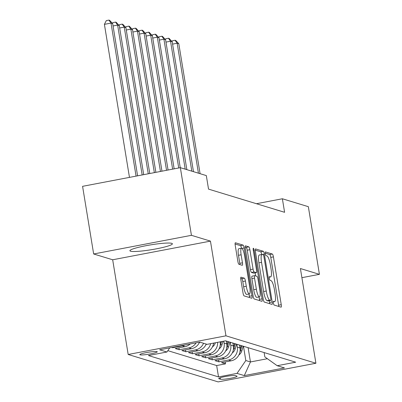<?xml version="1.0" encoding="UTF-8"?>
<svg xmlns="http://www.w3.org/2000/svg" width="402" height="402" viewBox="0 0 402 402"><rect width="100%" height="100%" fill="white"/><g stroke="black" fill="none" stroke-linecap="round" stroke-linejoin="round"><path stroke-width="0.6" d="M273.375 303.048A1.894 0.422 79.2 0 0 274.139 305.048L281.033 307.148A2.708 0.603 79.2 0 0 281.109 307.153A2.708 0.603 79.2 0 0 281.249 304.691L273.42 256.883A2.708 0.603 79.2 0 0 272.335 254.029L265.436 251.923A1.894 0.422 79.2 0 0 265.385 251.923A1.894 0.422 79.2 0 0 265.29 253.647A1.894 0.422 79.2 0 0 266.049 255.642L266.938 255.918A8.668 1.935 79.2 0 1 270.41 265.049L271.059 269.033A8.668 1.935 79.2 0 1 270.606 276.913A8.668 1.935 79.2 0 1 270.375 276.898L269.481 276.626A1.894 0.422 79.2 0 0 269.43 276.621A1.894 0.422 79.2 0 0 269.335 278.35A1.894 0.422 79.2 0 0 270.094 280.345L270.983 280.616A8.668 1.935 79.2 0 1 274.455 289.752L275.104 293.736A8.668 1.935 79.2 0 1 274.651 301.616A8.668 1.935 79.2 0 1 274.42 301.601L273.526 301.329A1.894 0.422 79.2 0 0 273.476 301.324A1.894 0.422 79.2 0 0 273.375 303.048M130.529 251.205A21.527 2.447 170.7 0 0 153.941 249.28A21.527 2.447 170.7 0 0 172.388 243.793A21.527 2.447 170.7 0 0 171.754 243.341A21.527 2.447 170.7 0 0 148.348 245.265A21.527 2.447 170.7 0 0 129.901 250.747A21.527 2.447 170.7 0 0 130.529 251.205M140.082 354.835A8.834 1.005 170.7 0 0 149.685 354.046A8.834 1.005 170.7 0 0 157.252 351.795A8.834 1.005 170.7 0 0 156.991 351.609A8.834 1.005 170.7 0 0 147.388 352.398A8.834 1.005 170.7 0 0 139.821 354.649A8.834 1.005 170.7 0 0 140.082 354.835M241.059 277.174A2.708 0.603 79.2 0 0 240.984 277.169A2.708 0.603 79.2 0 0 240.843 279.631L243.039 293.043A2.708 0.603 79.2 0 0 244.125 295.897L251.788 298.234A2.708 0.603 79.2 0 0 251.858 298.239A2.708 0.603 79.2 0 0 251.999 295.777L244.17 247.969A2.708 0.603 79.2 0 0 243.089 245.114L235.426 242.778A2.708 0.603 79.2 0 0 235.351 242.773A2.708 0.603 79.2 0 0 235.21 245.235L237.863 261.441A2.708 0.603 79.2 0 0 238.949 264.29L242.23 265.29A2.708 0.603 79.2 0 0 242.3 265.295A2.708 0.603 79.2 0 0 242.441 262.833L241.125 254.798A7.246 1.618 79.2 0 1 241.507 248.21A7.246 1.618 79.2 0 1 244.602 255.858L249.753 287.329A7.246 1.618 79.2 0 1 249.376 293.922A7.246 1.618 79.2 0 1 246.28 286.274L245.421 281.028A2.708 0.603 79.2 0 0 244.336 278.174L240.919 277.199M210.447 241.12L191.432 235.321L180.352 167.674L82.581 186.327L93.656 253.979L112.676 259.772L128.183 354.484L225.959 335.826L210.447 241.12L112.676 259.772M301.902 277.676L319.419 274.335L300.405 268.536L315.912 363.242L225.959 335.826M319.419 274.335L308.344 206.683L282.38 198.769L256.446 203.719M180.352 167.674L206.316 175.589L208.532 189.116L284.596 212.301L282.38 198.769M263.235 299.199A2.708 0.603 79.2 0 0 264.315 302.053L271.978 304.389A2.708 0.603 79.2 0 0 272.048 304.394A2.708 0.603 79.2 0 0 272.194 301.932L264.365 254.119A2.708 0.603 79.2 0 0 263.28 251.265L255.617 248.933A2.708 0.603 79.2 0 0 255.546 248.928A2.708 0.603 79.2 0 0 255.406 251.391L263.235 299.199M261.883 301.314L254.22 298.977A2.708 0.603 79.2 0 1 253.134 296.123L245.305 248.315A2.708 0.603 79.2 0 1 245.451 245.848A2.708 0.603 79.2 0 1 245.521 245.853L248.803 246.853A2.708 0.603 79.2 0 1 249.883 249.707L253.059 269.099A2.708 0.603 79.2 0 0 254.144 271.953L256.32 272.616A2.708 0.603 79.2 0 0 256.391 272.621A2.708 0.603 79.2 0 0 256.531 270.154L253.23 249.969A1.894 0.422 79.2 0 1 253.325 248.245A1.894 0.422 79.2 0 1 254.134 250.245L262.094 298.852A2.708 0.603 79.2 0 1 261.953 301.314A2.708 0.603 79.2 0 1 261.883 301.314M171.775 347.474L172.599 347.725L172.533 347.333M185.015 344.951A11.04 10.688 107 0 1 182.247 345.886L184.89 346.695L175.247 348.534L179.212 349.745L178.9 347.836M196.126 342.831A11.04 10.688 107 0 1 188.86 347.901L191.503 348.71L181.86 350.549L185.83 351.76L185.518 349.851M203.543 343.268A11.04 10.688 107 0 1 195.472 349.921L198.121 350.725L188.473 352.564L192.442 353.775L192.131 351.871M210.698 343.655A11.04 10.688 107 0 1 202.085 351.936L204.734 352.74L195.091 354.584L199.055 355.79L198.744 353.886M217.633 342.333A11.04 10.688 107 0 1 208.703 353.951L211.346 354.755L201.703 356.599L205.673 357.805L205.357 355.901M223.793 341.157L224.115 343.127A11.04 10.688 107 0 1 215.316 355.966L217.964 356.775L208.316 358.614L212.286 359.825L211.975 357.916M230.256 342.243L230.728 345.142A11.04 10.688 107 0 1 221.929 357.981L224.577 358.79L214.929 360.629L218.899 361.84L228.547 360.001A11.04 10.688 -73 0 0 237.341 347.157L236.868 344.258M218.587 359.931L218.899 361.84M211.346 354.755A11.04 10.688 -73 0 0 220.145 341.916L220.135 341.856M217.964 356.775A11.04 10.688 -73 0 0 226.758 343.931L226.286 341.032M224.577 358.79A11.04 10.688 -73 0 0 233.376 345.951L232.899 343.052M236.828 376.071L235.376 375.629A8.558 0.975 170.7 0 0 226.07 376.393A8.558 0.975 170.7 0 0 218.738 378.573A8.558 0.975 170.7 0 0 218.989 378.754L220.447 379.197A8.558 0.975 170.7 0 0 229.748 378.433A8.558 0.975 170.7 0 0 237.079 376.252A8.558 0.975 170.7 0 0 236.828 376.071M128.183 354.484L218.14 381.9L315.912 363.242M169.75 347.861L166.91 352.011L148.408 355.539L218.522 376.91L237.019 373.383L245.818 360.539L243.481 346.278M166.91 352.011L159.634 349.79L199.799 342.127L207.075 344.348L225.572 340.816L295.686 362.187L277.189 365.714L284.465 367.936L244.295 375.599L237.019 373.383M167.83 350.66L216.663 365.544L225.517 363.855L221.547 362.644L231.19 360.805A11.04 10.688 -73 0 0 239.989 347.966L239.517 345.067M221.929 357.981L212.286 359.825M215.316 355.966L205.673 357.805M208.703 353.951L199.055 355.79M202.085 351.936L192.442 353.775M195.472 349.921L185.83 351.76M188.86 347.901L179.212 349.745M182.247 345.886L172.599 347.725M245.818 360.539L250.451 361.951L267.38 358.72M248.114 347.685L250.451 361.951L244.295 375.599M264.134 352.569L264.848 356.911L277.189 365.714M191.432 235.321L93.656 253.979M225.2 361.951L225.517 363.855M216.663 365.544L218.522 376.91M204.734 352.74A11.04 10.688 -73 0 0 213.593 343.102M198.121 350.725A11.04 10.688 -73 0 0 206.191 344.077M191.503 348.71A11.04 10.688 -73 0 0 199.523 342.182M184.89 346.695A11.04 10.688 -73 0 0 190.257 343.951M278.737 306.45A2.708 0.603 79.2 0 0 278.606 305.193L270.777 257.386A2.708 0.603 79.2 0 0 269.692 254.531L265.225 253.17M261.702 254.521A2.708 0.603 79.2 0 0 260.637 251.773L255.275 250.139M269.677 303.686A2.708 0.603 79.2 0 0 269.551 302.435L269.27 300.731M270.657 300.455A1.894 0.422 79.2 0 0 270.707 300.455A1.894 0.422 79.2 0 0 270.802 298.731L263.933 256.767A1.894 0.422 79.2 0 0 263.174 254.767L262.23 254.481A8.668 1.935 79.2 0 0 261.998 254.466A8.668 1.935 79.2 0 0 261.546 262.345L266.245 291.033A8.668 1.935 79.2 0 0 269.712 300.163L270.657 300.455L268.013 300.957A1.894 0.422 79.2 0 0 268.064 300.962A1.894 0.422 79.2 0 0 268.109 300.937M261.998 254.466L259.355 254.968A8.668 1.935 79.2 0 0 258.903 262.853L261.546 262.345M268.013 300.957L267.069 300.671A8.668 1.935 79.2 0 1 263.601 291.535L258.903 262.853M245.18 247.059L246.16 247.361L248.803 246.853M253.813 273.094A2.708 0.603 79.2 0 1 253.747 273.124A2.708 0.603 79.2 0 1 253.677 273.119L251.501 272.455A2.708 0.603 79.2 0 1 250.416 269.601L247.24 250.215A2.708 0.603 79.2 0 0 246.16 247.361M255.114 272.863L255.617 275.933M259.059 296.937L259.456 299.359L262.094 298.852M256.355 289.219A7.246 1.618 79.2 0 0 259.451 296.867A7.246 1.618 79.2 0 0 259.828 290.274L258.014 279.189A2.708 0.603 79.2 0 0 256.928 276.335L254.752 275.671A2.708 0.603 79.2 0 0 254.682 275.666A2.708 0.603 79.2 0 0 254.536 278.129L256.355 289.219L253.712 289.721A7.246 1.618 79.2 0 0 256.808 297.369L259.451 296.867M252.109 276.174A2.708 0.603 79.2 0 0 252.039 276.169A2.708 0.603 79.2 0 0 251.898 278.631L254.536 278.129M253.712 289.721L251.898 278.631M259.581 300.611A2.708 0.603 79.2 0 0 259.456 299.359M249.376 293.922L246.733 294.425A7.246 1.618 79.2 0 1 243.637 286.777L242.778 281.531A2.708 0.603 79.2 0 0 241.692 278.676L240.713 278.38M241.507 248.21L238.863 248.712A7.246 1.618 79.2 0 0 238.481 255.305L241.125 254.798M239.929 264.591A2.708 0.603 79.2 0 0 239.798 263.335L238.481 255.305M241.481 248.215A2.708 0.603 79.2 0 0 240.446 245.617L235.085 243.984M249.486 297.535A2.708 0.603 79.2 0 0 249.356 296.279L248.984 293.998M238.904 354.936A7.311 7.08 -73 0 0 241.798 350.931L243.215 346.192M239.667 345.996L239.909 345.187M239.909 352.051A7.311 7.08 -73 0 0 240.542 350.549L241.959 345.81M241.165 345.569L240.115 349.082M200.085 173.689L178.81 43.753L177.156 43.25L198.432 173.187M172.041 41.572L172.453 40.763L175.091 40.26L175.754 40.461L178.81 43.753M175.091 40.26L177.156 43.25L172.584 44.119M232.291 352.916A7.311 7.08 -73 0 0 235.185 348.916L236.602 344.177M233.054 343.981L233.296 343.172M233.291 350.036A7.311 7.08 -73 0 0 233.929 348.529L235.346 343.795M234.552 343.554L233.502 347.067M193.473 171.674L172.197 41.738L170.538 41.23L191.819 171.167M165.428 39.557L165.835 38.748L168.478 38.245L169.141 38.446L172.197 41.738M168.478 38.245L170.538 41.23L165.971 42.104M225.673 350.901A7.311 7.08 -73 0 0 228.572 346.896L229.989 342.162M226.437 341.961L226.678 341.152M226.678 348.021A7.311 7.08 -73 0 0 227.316 346.514L228.728 341.78M227.934 341.539L226.884 345.047M186.86 169.654L165.579 39.723L163.926 39.215L185.206 169.152M158.81 37.537L159.222 36.733L161.865 36.23L162.524 36.431L165.579 39.723M161.865 36.23L163.926 39.215L159.358 40.089M219.06 348.886A7.311 7.08 -73 0 0 221.954 344.881L223.025 341.303M220.065 346.006A7.311 7.08 -73 0 0 220.698 344.499L221.572 341.579M220.653 341.755L220.271 343.032M180.252 167.694L158.966 37.703L157.313 37.2L178.729 167.986M152.197 35.522L152.609 34.718L155.252 34.21L155.911 34.416L158.966 37.703M155.252 34.21L157.313 37.2L152.74 38.074M212.447 346.871A7.311 7.08 -73 0 0 215.341 342.866L215.371 342.765M213.447 343.986A7.311 7.08 -73 0 0 213.894 343.047M174.156 168.855L152.353 35.688L150.7 35.185L172.634 169.147M145.584 33.507L145.991 32.703L148.634 32.195L149.298 32.396L152.353 35.688M148.634 32.195L150.7 35.185L146.127 36.054M205.829 344.856A7.311 7.08 -73 0 0 206.633 344.212M168.066 170.021L145.735 33.673L144.082 33.17L166.539 170.307M138.966 31.492L139.378 30.683L142.022 30.18L142.685 30.381L145.735 33.673M142.022 30.18L144.082 33.17L139.514 34.039M199.216 342.836A7.311 7.08 -73 0 0 200.02 342.197M161.971 171.182L139.122 31.657L137.469 31.15L160.448 171.473M132.353 29.477L132.766 28.668L135.409 28.165L136.067 28.366L139.122 31.657M135.409 28.165L137.469 31.15L132.896 32.024M155.875 172.342L132.509 29.642L130.856 29.135L154.353 172.634M125.741 27.462L126.148 26.653L128.791 26.15L129.454 26.351L132.509 29.642M128.791 26.15L130.856 29.135L126.283 30.009M149.78 173.508L125.891 27.622L124.238 27.12L148.258 173.8M119.128 25.442L119.535 24.638L122.178 24.13L122.841 24.336L125.891 27.622M122.178 24.13L124.238 27.12L119.67 27.994M143.69 174.669L119.278 25.607L117.625 25.105L142.167 174.96M112.51 23.427L112.922 22.623L115.565 22.115L116.223 22.316L119.278 25.607M115.565 22.115L117.625 25.105L113.052 25.974M137.595 175.83L112.666 23.592L111.012 23.09L104.404 24.351L129.464 177.382M104.404 24.351L106.304 20.602L108.947 20.1L111.012 23.09L136.072 176.121M108.947 20.1L109.61 20.301L112.666 23.592M224.115 343.127L226.758 343.931M230.728 345.142L233.376 345.951M237.341 347.157L239.989 347.966M228.547 360.001L231.19 360.805M220.211 377.759L220.447 379.197M218.919 378.322L218.989 378.754M273.29 301.817L274.42 301.601M269.25 277.114L270.375 276.898M269.692 254.531L272.335 254.029M270.777 257.386L273.42 256.883M278.606 305.193L281.249 304.691M260.637 251.773L263.28 251.265M262.325 254.511L264.365 254.119M269.551 302.435L272.194 301.932M263.601 291.535L266.245 291.033M267.069 300.671L269.712 300.163M247.24 250.215L249.883 249.707M250.416 269.601L253.059 269.099M251.501 272.455L254.144 271.953M253.677 273.119L256.32 272.616M253.3 250.406L254.134 250.245M241.692 278.676L244.336 278.174M242.778 281.531L245.421 281.028M243.637 286.777L246.28 286.274M239.798 263.335L242.441 262.833M240.446 245.617L243.089 245.114M241.979 248.386L244.17 247.969M249.356 296.279L251.999 295.777M240.542 350.549L241.798 350.931M233.929 348.529L235.185 348.916M227.316 346.514L228.572 346.896M220.698 344.499L221.954 344.881M273.29 301.877L274.651 301.616M269.245 277.174L270.606 276.913M268.064 300.962L270.707 300.455M253.747 273.124L256.391 272.621M252.039 276.169L254.682 275.666"/></g></svg>
